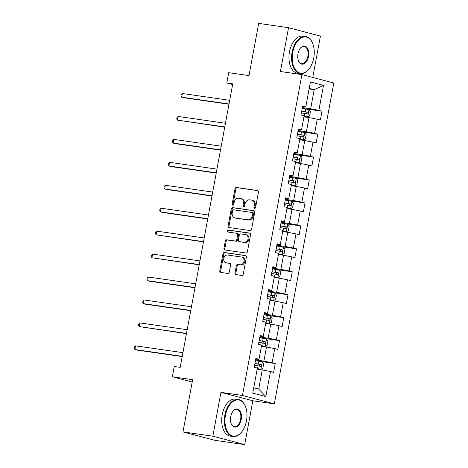 <?xml version="1.0" encoding="UTF-8"?>
<svg xmlns="http://www.w3.org/2000/svg" width="468" height="468" viewBox="0 0 468 468"><rect width="100%" height="100%" fill="white"/><g stroke="black" fill="none" stroke-linecap="round" stroke-linejoin="round"><path stroke-width="0.7" d="M254.604 208.354A1.03 0.825 -75.2 0 0 255.61 207.464L258.453 192.126A1.468 1.182 -75.2 0 0 257.552 190.517L236.445 187.481A1.468 1.182 -75.2 0 0 235.006 188.756L232.163 204.089A1.03 0.825 -75.2 0 0 233.801 204.329L234.17 202.34A4.703 3.779 -75.2 0 1 238.779 198.262L240.54 198.514A4.703 3.779 -75.2 0 1 240.88 198.584A4.703 3.779 -75.2 0 1 243.436 203.674L243.067 205.657A1.03 0.825 -75.2 0 0 244.706 205.897L245.074 203.908A4.703 3.779 -75.2 0 1 249.684 199.83L251.445 200.082A4.703 3.779 -75.2 0 1 251.784 200.152A4.703 3.779 -75.2 0 1 254.34 205.241L253.972 207.225A1.03 0.825 -75.2 0 0 254.604 208.354M234.983 272.996A1.468 1.182 -75.2 0 0 235.884 274.605L241.804 275.459A1.468 1.182 -75.2 0 0 243.249 274.184L246.402 257.154A1.468 1.182 -75.2 0 0 245.501 255.54L224.394 252.504A1.468 1.182 -75.2 0 0 222.955 253.779L219.796 270.814A1.468 1.182 -75.2 0 0 220.703 272.423L227.852 273.452A1.468 1.182 -75.2 0 0 229.291 272.177L230.642 264.888A1.468 1.182 -75.2 0 0 229.741 263.279L226.19 262.764A3.931 3.159 -75.2 0 1 225.904 262.706A3.931 3.159 -75.2 0 1 223.809 258.277A3.931 3.159 -75.2 0 1 227.624 255.042L241.517 257.043A3.931 3.159 -75.2 0 1 241.804 257.102A3.931 3.159 -75.2 0 1 243.904 261.53A3.931 3.159 -75.2 0 1 240.09 264.765L237.773 264.432A1.468 1.182 -75.2 0 0 236.334 265.707L234.983 272.996L235.843 273.224A1.468 1.182 -75.2 0 0 236.334 274.669M312.753 77.46L320.422 36.094L288.545 27.694L258.681 23.4L249.005 75.605L228.7 72.68L226.787 82.976L232.76 83.836L180.215 367.351L174.242 366.491L172.335 376.781L192.213 382.023M212.835 436.199L244.706 444.6L252.831 400.778L220.954 392.377L212.835 436.199L182.97 431.905L192.641 379.7L172.335 376.781M220.954 392.377L242.453 395.472L301.924 74.605L333.801 83.006L274.33 403.872L242.453 395.472M288.545 27.694L280.42 71.516L301.924 74.605M250.128 230.572A1.468 1.182 -75.2 0 0 251.568 229.297L254.721 212.261A1.468 1.182 -75.2 0 0 253.82 210.653L232.713 207.616A1.468 1.182 -75.2 0 0 231.274 208.892L228.115 225.921A1.468 1.182 -75.2 0 0 229.022 227.536L250.128 230.572M250.561 234.708L247.408 251.737A1.468 1.182 -75.2 0 1 245.969 253.012L224.862 249.982A1.468 1.182 -75.2 0 1 223.956 248.368L225.307 241.078A1.468 1.182 -75.2 0 1 226.746 239.803L235.305 241.032A1.468 1.182 -75.2 0 0 236.744 239.756L237.645 234.924A1.468 1.182 -75.2 0 0 236.738 233.31L227.828 232.029A1.03 0.825 -75.2 0 1 228.203 230.01L249.66 233.093A1.468 1.182 -75.2 0 1 250.561 234.708M244.706 444.6L214.841 440.306L182.97 431.905M275.254 363.548L272.107 362.723L274.728 348.607L277.869 349.432L279.507 340.61L276.36 339.78L278.975 325.664L282.122 326.494L283.754 317.673L280.613 316.842L283.228 302.726L286.375 303.556L288.007 294.729L284.866 293.904L287.481 279.788L290.622 280.613L292.26 271.791L289.113 270.96L291.734 256.844L294.875 257.675L296.513 248.853L293.366 248.022L295.981 233.906L299.128 234.737L300.76 225.909L297.619 225.085L300.234 210.969L303.381 211.793L305.013 202.972L301.872 202.141L304.487 188.025L307.634 188.856L309.266 180.034L306.125 179.203L308.74 165.087L311.881 165.918L313.519 157.09L310.372 156.265L312.993 142.149L316.134 142.974L317.772 134.152L314.625 133.321L317.24 119.205L320.387 120.036L322.019 111.214L318.878 110.384L323.511 85.387L310.413 81.935L305.779 106.932L302.638 106.101L301 114.929L304.147 115.754L301.532 129.87L298.385 129.045L296.753 137.867L299.894 138.698L297.279 152.814L294.132 151.983L292.5 160.805L295.641 161.636L293.026 175.752L289.885 174.921L288.247 183.749L291.394 184.573L288.774 198.689L285.632 197.865L283.994 206.686L287.141 207.517L284.526 221.633L281.379 220.802L279.741 229.624L282.888 230.455L280.274 244.571L277.126 243.74L275.494 252.568L278.635 253.393L276.021 267.509L272.873 266.684L271.241 275.506L274.383 276.336L271.768 290.452L268.626 289.622L266.988 298.444L270.135 299.274L267.515 313.39L264.373 312.56L262.735 321.387L265.882 322.212L263.268 336.328L260.12 335.503L258.488 344.325L261.63 345.156L259.015 359.272L255.867 358.441L254.235 367.263L257.377 368.094L252.743 393.091L265.842 396.542L270.475 371.545L273.616 372.376L275.254 363.548L257.312 360.968M261.419 346.279L266.503 347.01L263.882 361.126L255.592 359.933M255.727 359.208L259.015 359.272M263.882 361.126L272.107 362.723M266.503 347.01L274.728 348.607M265.672 323.341L270.75 324.072L268.135 338.188L259.845 336.995M259.98 336.27L263.268 336.328M268.135 338.188L276.36 339.78M270.75 324.072L278.975 325.664M269.925 300.397L275.003 301.129L272.388 315.245L264.098 314.057M264.233 313.332L267.515 313.39M272.388 315.245L280.613 316.842M275.003 301.129L283.228 302.726M274.178 277.46L279.256 278.191L276.641 292.307L268.345 291.114M268.48 290.388L271.768 290.452M276.641 292.307L284.866 293.904M279.256 278.191L287.481 279.788M278.431 254.522L283.509 255.253L280.894 269.369L272.598 268.176M272.733 267.45L276.021 267.509M280.894 269.369L289.113 270.96M283.509 255.253L291.734 256.844M282.678 231.578L287.761 232.309L285.141 246.425L276.851 245.238M276.986 244.512L280.274 244.571M285.141 246.425L293.366 248.022M287.761 232.309L295.981 233.906M286.931 208.64L292.009 209.371L289.394 223.488L281.104 222.294M281.239 221.569L284.526 221.633M289.394 223.488L297.619 225.085M292.009 209.371L300.234 210.969M291.184 185.702L296.262 186.428L293.647 200.55L285.351 199.356M285.486 198.631L288.774 198.689M293.647 200.55L301.872 202.141M296.262 186.428L304.487 188.025M295.437 162.759L300.514 163.49L297.9 177.606L289.604 176.413M289.739 175.693L293.026 175.752M297.9 177.606L306.125 179.203M300.514 163.49L308.74 165.087M299.684 139.821L304.767 140.552L302.147 154.668L293.857 153.475M293.992 152.749L297.279 152.814M302.147 154.668L310.372 156.265M304.767 140.552L312.993 142.149M303.937 116.883L309.015 117.608L306.4 131.73L298.11 130.537M298.245 129.811L301.532 129.87M306.4 131.73L314.625 133.321M309.015 117.608L317.24 119.205M309.114 88.943L314.198 89.669L310.653 108.787L302.363 107.593M302.498 106.874L305.779 106.932M310.653 108.787L318.878 110.384M309.225 88.364L314.198 89.669L323.511 85.387M252.831 400.778L274.33 403.872M226.787 82.976L232.637 84.515M253.732 387.756L258.705 389.066L262.25 369.948L257.172 369.217M258.705 389.066L265.842 396.542M262.25 369.948L270.475 371.545M304.077 108.634L322.019 111.214M299.83 131.572L317.772 134.152M295.577 154.51L313.519 157.09M291.324 177.454L309.266 180.034M287.071 200.392L305.013 202.972M282.818 223.33L300.76 225.909M278.571 246.273L296.513 248.853M274.318 269.211L292.26 271.791M270.065 292.149L288.007 294.729M265.812 315.093L283.754 317.673M261.565 338.031L279.507 340.61M255.001 208.295A1.03 0.825 -75.2 0 1 254.832 207.453L255.2 205.47A4.703 3.779 -75.2 0 0 252.65 200.38L251.784 200.152M240.88 198.584L241.745 198.812A4.703 3.779 -75.2 0 1 244.296 203.902L243.927 205.885A1.03 0.825 -75.2 0 0 244.097 206.727M257.962 190.675L237.305 187.709A1.468 1.182 -75.2 0 0 235.866 188.984L233.023 204.317A1.03 0.825 -75.2 0 0 233.193 205.159M254.229 210.811L233.573 207.845A1.468 1.182 -75.2 0 0 232.134 209.12L228.975 226.149A1.468 1.182 -75.2 0 0 229.472 227.6M252.79 213.613A1.03 0.825 -75.2 0 0 252.153 212.484L233.626 209.822A1.03 0.825 -75.2 0 0 232.619 210.717L232.233 212.805A4.703 3.779 -75.2 0 0 234.784 217.895A4.703 3.779 -75.2 0 0 235.129 217.965L247.788 219.784A4.703 3.779 -75.2 0 0 252.398 215.707L252.79 213.613L253.65 213.841A1.03 0.825 -75.2 0 0 253.012 212.712L252.299 212.525M234.784 217.895L235.644 218.123A4.703 3.779 -75.2 0 0 235.989 218.193L235.129 217.965M253.65 213.841L253.258 215.935A4.703 3.779 -75.2 0 1 248.654 220.013L235.989 218.193M237.598 233.538A1.468 1.182 -75.2 0 1 238.504 235.152L237.609 239.985A1.468 1.182 -75.2 0 1 236.17 241.26L227.606 240.031A1.468 1.182 -75.2 0 0 226.167 241.307L224.815 248.596A1.468 1.182 -75.2 0 0 225.313 250.047M250.07 233.257L229.063 230.238A1.03 0.825 -75.2 0 0 228.349 232.105M244.191 242.313A3.931 3.159 -75.2 0 0 248.005 239.078A3.931 3.159 -75.2 0 0 245.905 234.649A3.931 3.159 -75.2 0 0 245.618 234.591L240.722 233.883A1.468 1.182 -75.2 0 0 239.283 235.158L238.387 239.996A1.468 1.182 -75.2 0 0 239.294 241.605L245.051 242.541A3.931 3.159 -75.2 0 0 248.865 239.306A3.931 3.159 -75.2 0 0 246.771 234.872L245.905 234.649M239.944 241.78A1.468 1.182 -75.2 0 0 240.154 241.833L239.294 241.605M245.051 242.541L240.154 241.833M241.804 257.102L242.664 257.33A3.931 3.159 -75.2 0 1 244.764 261.758A3.931 3.159 -75.2 0 1 240.95 264.993L238.633 264.66A1.468 1.182 -75.2 0 0 237.194 265.935L235.843 273.224M225.904 262.706L226.769 262.934A3.931 3.159 -75.2 0 0 227.056 262.993L226.19 262.764M230.151 263.437L227.056 262.993M245.911 255.703L225.254 252.732A1.468 1.182 -75.2 0 0 223.815 254.007L220.656 271.036A1.468 1.182 -75.2 0 0 221.153 272.487M304.036 116.333L307.616 116.977L309.617 115.959L310.43 111.548L308.979 109.623L302.229 108.295M307.616 116.977L304.06 116.228M229.706 100.322L182.35 93.512L181.672 97.192L183.825 97.759L228.981 104.253M301.386 112.852L307.341 113.987C308.313 113.607 308.418 113.016 307.669 112.226L301.714 111.091M301.696 111.197L305.949 111.981L306.476 113.385M182.35 93.512L181.239 94.565L180.97 96.034L181.672 97.192L229.027 104.001M313.753 57.886A18.275 10.822 98.2 0 0 312.881 43.986A18.275 10.822 98.2 0 0 302.141 37.545A18.275 10.822 98.2 0 0 292.734 52.346A18.275 10.822 98.2 0 0 296.618 71.118A18.275 10.822 98.2 0 0 309.354 68.509A18.275 10.822 98.2 0 0 313.753 57.886M309.254 68.65A18.72 11.092 -81.8 0 1 309.149 68.79A18.72 11.092 -81.8 0 1 300.222 73.599A18.72 11.092 -81.8 0 1 292.114 52.229A18.72 11.092 -81.8 0 1 305.551 36.533A18.72 11.092 -81.8 0 1 312.759 43.659A18.72 11.092 -81.8 0 1 312.823 43.822M308.5 56.499A9.138 5.411 -81.8 0 1 303.796 63.905A9.138 5.411 -81.8 0 1 298.426 60.682A9.138 5.411 -81.8 0 1 297.987 53.732A9.138 5.411 -81.8 0 1 300.187 48.42A9.138 5.411 -81.8 0 1 306.558 47.116A9.138 5.411 -81.8 0 1 308.5 56.499M298.362 60.518A8.687 5.148 98.2 0 0 301.649 63.666A8.687 5.148 98.2 0 0 307.88 56.382A8.687 5.148 98.2 0 0 304.124 46.467A8.687 5.148 98.2 0 0 300.082 48.561M300.222 73.599L297.595 73.219A18.72 11.092 -81.8 0 1 289.487 51.849A18.72 11.092 -81.8 0 1 302.925 36.153L305.551 36.533M246.49 420.808A18.275 10.822 98.2 0 0 245.618 406.908A18.275 10.822 98.2 0 0 234.877 400.462A18.275 10.822 98.2 0 0 225.471 415.268A18.275 10.822 98.2 0 0 229.355 434.041A18.275 10.822 98.2 0 0 242.091 431.432A18.275 10.822 98.2 0 0 246.49 420.808M241.991 431.566A18.72 11.092 -81.8 0 1 241.886 431.707A18.72 11.092 -81.8 0 1 232.959 436.515A18.72 11.092 -81.8 0 1 224.851 415.145A18.72 11.092 -81.8 0 1 238.288 399.45A18.72 11.092 -81.8 0 1 245.495 406.581A18.72 11.092 -81.8 0 1 245.56 406.745M241.236 419.422A9.138 5.411 -81.8 0 1 236.533 426.822A9.138 5.411 -81.8 0 1 231.163 423.599A9.138 5.411 -81.8 0 1 230.724 416.649A9.138 5.411 -81.8 0 1 232.924 411.337A9.138 5.411 -81.8 0 1 239.294 410.032A9.138 5.411 -81.8 0 1 241.236 419.422M231.104 423.435A8.687 5.148 98.2 0 0 234.386 426.582A8.687 5.148 98.2 0 0 240.616 419.299A8.687 5.148 98.2 0 0 236.861 409.383A8.687 5.148 98.2 0 0 232.818 411.483M232.959 436.515L230.332 436.141A18.72 11.092 -81.8 0 1 222.224 414.771A18.72 11.092 -81.8 0 1 235.661 399.075L238.288 399.45M299.789 139.277L303.369 139.914L305.364 138.897L306.183 134.486L304.732 132.561L297.981 131.233M303.369 139.914L299.807 139.172M225.453 123.265L178.103 116.456L177.419 120.13L224.728 127.191M297.133 135.796L303.094 136.931C304.06 136.545 304.171 135.96 303.416 135.164L297.461 134.029M297.443 134.135L301.702 134.919L302.229 136.323M178.103 116.456L176.992 117.503L176.717 118.977L177.419 120.13L224.775 126.939M295.536 162.215L299.116 162.852L301.111 161.84L301.93 157.429L300.479 155.505L293.728 154.177M299.116 162.852L295.554 162.109M221.206 146.203L173.85 139.394L173.166 143.073L175.319 143.641L220.475 150.129M292.88 158.734L298.841 159.869C299.807 159.483 299.918 158.898 299.169 158.102L293.208 156.967M293.19 157.072L297.449 157.856L297.976 159.266M173.85 139.394L172.739 140.447L172.464 141.915L173.166 143.073L220.522 149.877M291.283 185.152L294.863 185.796L296.858 184.778L297.677 180.367L296.226 178.443L289.476 177.115M294.863 185.796L291.301 185.047M216.953 169.141L169.597 162.332L168.913 166.011L171.072 166.579L216.222 173.072M288.633 181.672L294.588 182.807C295.56 182.426 295.665 181.836 294.916 181.046L288.961 179.911M288.937 180.016L293.196 180.8L293.723 182.204M169.597 162.332L168.486 163.385L168.211 164.853L168.913 166.011L216.269 172.821M287.03 208.096L290.61 208.734L292.611 207.716L293.424 203.305L291.974 201.38L285.223 200.052M290.61 208.734L287.054 207.991M212.7 192.085L165.344 185.275L164.666 188.949L166.819 189.517L211.975 196.01M284.38 204.615L290.335 205.75C291.307 205.364 291.412 204.779 290.663 203.984L284.708 202.849M284.684 202.954L288.943 203.738L289.47 205.142M165.344 185.275L164.233 186.322L163.964 187.797L164.666 188.949L212.022 195.759M282.783 231.034L286.363 231.672L288.358 230.66L289.177 226.249L287.721 224.324L280.976 222.996M286.363 231.672L282.801 230.929M208.447 215.023L161.091 208.213L160.413 211.893L162.566 212.46L207.722 218.948M280.127 227.553L286.083 228.688C287.054 228.302 287.165 227.717 286.41 226.921L280.455 225.787M280.437 225.892L284.696 226.676L285.223 228.086M161.091 208.213L159.98 209.266L159.711 210.735L160.413 211.893L207.769 218.696M278.53 253.972L282.11 254.615L284.105 253.597L284.924 249.187L283.473 247.262L276.723 245.934M282.11 254.615L278.548 253.867M204.194 237.96L156.844 231.151L156.16 234.831L203.469 241.892M275.874 250.491L281.835 251.626C282.801 251.246 282.912 250.655 282.163 249.865L276.202 248.73M276.184 248.836L280.443 249.619L280.97 251.023M156.844 231.151L155.733 232.204L155.458 233.672L156.16 234.831L203.516 241.64M274.277 276.916L277.857 277.553L279.852 276.535L280.671 272.124L279.221 270.2L272.47 268.872M277.857 277.553L274.295 276.81M199.947 260.904L152.591 254.095L151.907 257.769L199.216 264.829M271.627 273.435L277.582 274.57C278.548 274.184 278.659 273.599 277.91 272.803L271.949 271.668M271.931 271.773L276.19 272.557L276.717 273.961M152.591 254.095L151.48 255.142L151.205 256.616L151.907 257.769L199.263 264.578M270.024 299.853L273.604 300.491L275.599 299.479L276.418 295.068L274.968 293.144L268.217 291.816M273.604 300.491L270.048 299.748M195.694 283.842L148.338 277.033L147.66 280.712L149.813 281.28L194.963 287.767M267.374 296.373L273.33 297.508C274.301 297.121 274.406 296.536 273.657 295.741L267.702 294.606M267.678 294.711L271.937 295.495L272.464 296.905M148.338 277.033L147.227 278.086L146.958 279.554L147.66 280.712L195.01 287.516M265.771 322.791L269.352 323.435L271.352 322.417L272.165 318.006L270.715 316.081L263.964 314.753M269.352 323.435L265.795 322.686M191.441 306.78L144.085 299.97L143.407 303.65L145.56 304.218L190.716 310.711M263.121 319.311L269.077 320.445C270.048 320.065 270.153 319.474 269.404 318.685L263.449 317.55M263.431 317.655L267.684 318.439L268.211 319.843M144.085 299.97L142.974 301.023L142.705 302.492L143.407 303.65L190.763 310.459M261.524 345.735L265.104 346.373L267.099 345.355L267.918 340.944L266.467 339.019L259.717 337.691M265.104 346.373L261.542 345.63M187.188 329.724L139.838 322.914L139.154 326.588L186.463 333.649M258.868 342.254L264.829 343.389C265.795 343.003 265.906 342.418 265.151 341.622L259.196 340.488M259.178 340.593L263.437 341.377L263.964 342.781M139.838 322.914L138.727 323.961L138.452 325.435L139.154 326.588L186.51 333.397M257.271 368.673L260.851 369.31L262.846 368.298L263.665 363.888L262.215 361.963L255.464 360.635M260.851 369.31L257.289 368.568M182.941 352.661L135.585 345.852L134.901 349.532L137.054 350.099L182.21 356.587M254.615 365.192L260.577 366.327C261.542 365.941 261.653 365.356 260.904 364.566L254.943 363.425M254.925 363.531L259.184 364.315L259.711 365.724M135.585 345.852L134.474 346.905L134.199 348.373L134.901 349.532L182.257 356.335M255.2 205.47L254.34 205.241M243.927 205.885L243.067 205.657M244.296 203.902L243.436 203.674M233.023 204.317L232.163 204.089M235.866 188.984L235.006 188.756M237.305 187.709L236.445 187.481M254.832 207.453L253.972 207.225M228.975 226.149L228.115 225.921M232.134 209.12L231.274 208.892M233.573 207.845L232.713 207.616M248.654 220.013L247.788 219.784M253.258 215.935L252.398 215.707M224.815 248.596L223.956 248.368M226.167 241.307L225.307 241.078M227.606 240.031L226.746 239.803M236.17 241.26L235.305 241.032M237.609 239.985L236.744 239.756M238.504 235.152L237.645 234.924M229.063 230.238L228.203 230.01M237.194 265.935L236.334 265.707M238.633 264.66L237.773 264.432M240.95 264.993L240.09 264.765M220.656 271.036L219.796 270.814M223.815 254.007L222.955 253.779M225.254 252.732L224.394 252.504M307.669 116.947L309.02 109.67M305.171 111.717L305.686 108.927M304.323 116.28L304.844 113.484M305.949 111.981L307.669 112.226M303.416 139.891L304.767 132.614M300.918 134.661L301.433 131.865M300.076 139.218L300.591 136.422M301.702 134.919L303.416 135.164M299.163 162.829L300.514 155.551M296.665 157.599L297.186 154.803M295.823 162.156L296.338 159.366M297.449 157.856L299.169 158.102M294.916 185.767L296.262 178.489M292.412 180.537L292.933 177.746M291.57 185.1L292.085 182.304M293.196 180.8L294.916 181.046M290.663 208.71L292.014 201.433M288.165 203.481L288.68 200.684M287.317 208.038L287.838 205.241M288.943 203.738L290.663 203.984M286.41 231.648L287.761 224.371M283.912 226.418L284.427 223.622M283.064 230.976L283.585 228.185M284.696 226.676L286.41 226.921M282.157 254.586L283.509 247.309M279.659 249.356L280.18 246.566M278.817 253.919L279.332 251.123M280.443 249.619L282.163 249.865M277.91 277.53L279.256 270.252M275.406 272.3L275.927 269.504M274.564 276.857L275.079 274.061M276.19 272.557L277.91 272.803M273.657 300.468L275.003 293.19M271.153 295.238L271.674 292.441M270.311 299.795L270.832 297.004M271.937 295.495L273.657 295.741M269.404 323.406L270.756 316.128M266.906 318.176L267.421 315.385M266.058 322.739L266.579 319.942M267.684 318.439L269.404 318.685M265.151 346.349L266.503 339.072M262.653 341.119L263.168 338.323M261.811 345.676L262.326 342.88M263.437 341.377L265.151 341.622M260.898 369.287L262.25 362.01M258.4 364.057L258.921 361.261M257.558 368.614L258.073 365.824M259.184 364.315L260.904 364.566M253.089 212.729L252.229 212.501M237.709 233.561L236.843 233.333M240.049 241.81L239.183 241.587M312.881 43.986L312.759 43.659M245.618 406.908L245.495 406.581"/></g></svg>
